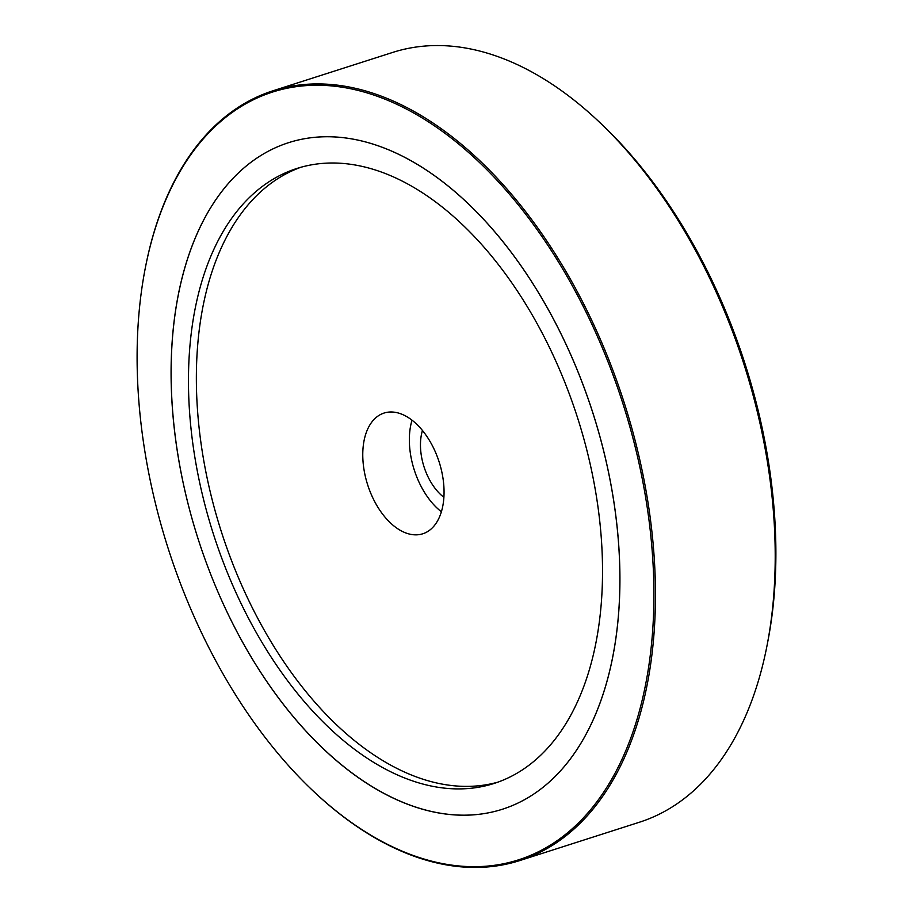 <?xml version="1.0" encoding="UTF-8"?>
<svg xmlns="http://www.w3.org/2000/svg" width="913" height="913" viewBox="0 0 913 913"><rect width="100%" height="100%" fill="white"/><g stroke="black" fill="none" stroke-linecap="round" stroke-linejoin="round"><path stroke-width="1.37" d="M273.01 90.775L392.784 52.395A404.185 239.274 72.2 0 1 556.61 87.249A404.185 239.274 72.2 0 1 599.773 122.479A404.185 239.274 72.2 0 1 767.16 644.898A404.185 239.274 72.2 0 1 639.431 822.225L519.668 860.605A404.185 239.274 -107.8 0 0 651.722 530.008A404.185 239.274 -107.8 0 0 436.848 125.617A404.185 239.274 -107.8 0 0 273.01 90.775A404.185 239.274 -107.8 0 0 145.293 268.102A404.185 239.274 -107.8 0 0 145.213 268.513M767.16 644.898L767.947 640.789A398.776 236.068 -107.8 0 0 602.808 125.366L599.773 122.479M312.372 790.224A404.185 239.274 -107.8 0 0 312.668 790.521A404.185 239.274 -107.8 0 0 355.83 825.751A404.185 239.274 -107.8 0 0 519.668 860.605M355.111 825.078A403.101 238.624 72.2 0 1 312.063 789.939A403.101 238.624 72.2 0 1 145.133 268.924A403.101 238.624 72.2 0 1 451.604 138.342A403.101 238.624 72.2 0 1 649.36 662.096A403.101 238.624 72.2 0 1 355.111 825.078M360.43 779.097A350.01 207.194 72.2 0 1 174.36 428.916A350.01 207.194 72.2 0 1 288.713 142.633A350.01 207.194 72.2 0 1 592.822 412.733A350.01 207.194 72.2 0 1 502.31 809.272A350.01 207.194 72.2 0 1 360.43 779.097M422.468 430.468A46.049 27.264 -107.8 0 0 443.878 497.3M423.027 533.706A63.396 37.524 72.2 0 1 422.753 533.785A63.396 37.524 72.2 0 1 367.677 484.871A63.396 37.524 72.2 0 1 384.065 413.053A63.396 37.524 72.2 0 1 439.073 461.738A63.396 37.524 72.2 0 1 423.027 533.706M412.025 420.174A63.396 37.524 -107.8 0 0 441.367 511.748M300.948 167.239A322.917 191.159 -107.8 0 0 221.368 531.743A322.917 191.159 -107.8 0 0 497.962 782.133M597.433 503.086A322.917 191.159 72.2 0 1 494.036 783.468A322.917 191.159 72.2 0 1 213.471 534.276A322.917 191.159 72.2 0 1 296.976 168.437A322.917 191.159 72.2 0 1 597.433 503.086M614.369 505.357A350.01 207.194 -107.8 0 0 288.713 142.633A350.01 207.194 -107.8 0 0 198.189 539.172A350.01 207.194 -107.8 0 0 502.31 809.272A350.01 207.194 -107.8 0 0 614.369 505.357M312.063 789.939L312.668 790.521M145.133 268.924L145.293 268.102"/></g></svg>
